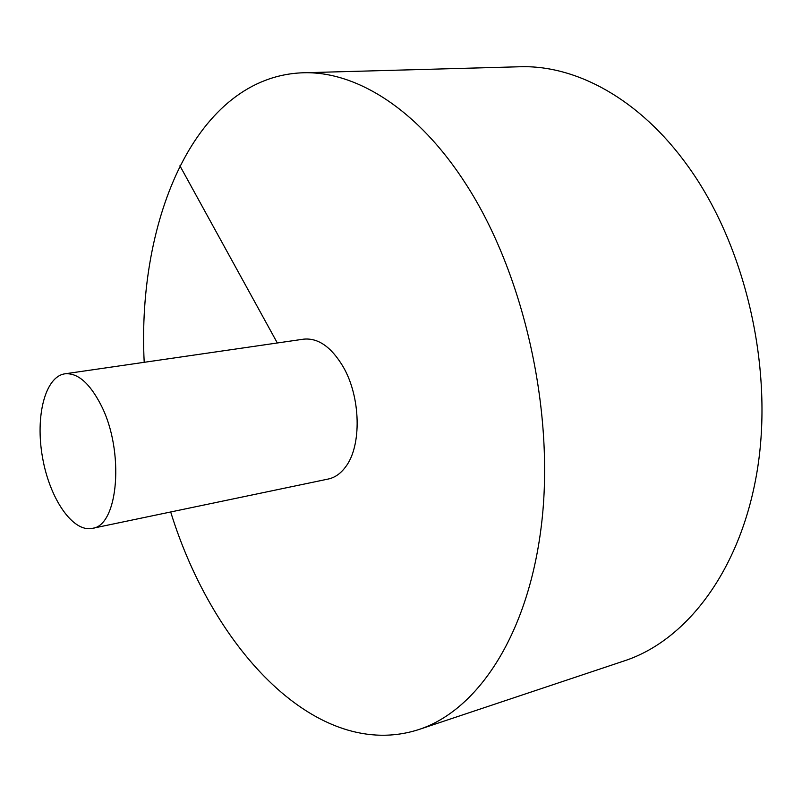 <?xml version="1.0" encoding="UTF-8"?>
<svg xmlns="http://www.w3.org/2000/svg" width="802" height="802" viewBox="0 0 802 802"><rect width="100%" height="100%" fill="white"/><g stroke="black" fill="none" stroke-linecap="round" stroke-linejoin="round"><path stroke-width="1.2" d="M170.686 511.977C213.272 649.891 317.752 762.241 418.865 729.529L624.658 660.758C687.635 640.066 742.411 567.976 757.85 466.574C773.218 365.321 744.847 244.931 688.016 166.275C639.896 98.967 575.846 64.741 519.556 66.766L302.655 72.792C196.45 76.771 136.871 218.144 144.2 362.303M418.865 729.529C478.263 710.151 529.5 633.249 541.911 520.929C554.302 408.799 523.375 273.111 466.303 184.681C417.972 108.972 355.707 70.766 302.655 72.792M92.22 528.378L328.339 479.015C334.895 477.601 340.619 473.601 345.522 466.995C361.902 446.032 360.89 396.82 343.005 366.504C331.166 346.825 318.033 337.712 303.597 339.166L64.872 373.822C45.052 376.639 35.118 416.559 42.526 457.471C49.604 498.443 72.641 532.528 92.22 528.378C118.435 525.952 124.711 451.095 101.072 405.21C89.724 383.125 77.664 372.659 64.872 373.822M179.919 165.814L277.332 342.975"/></g></svg>
